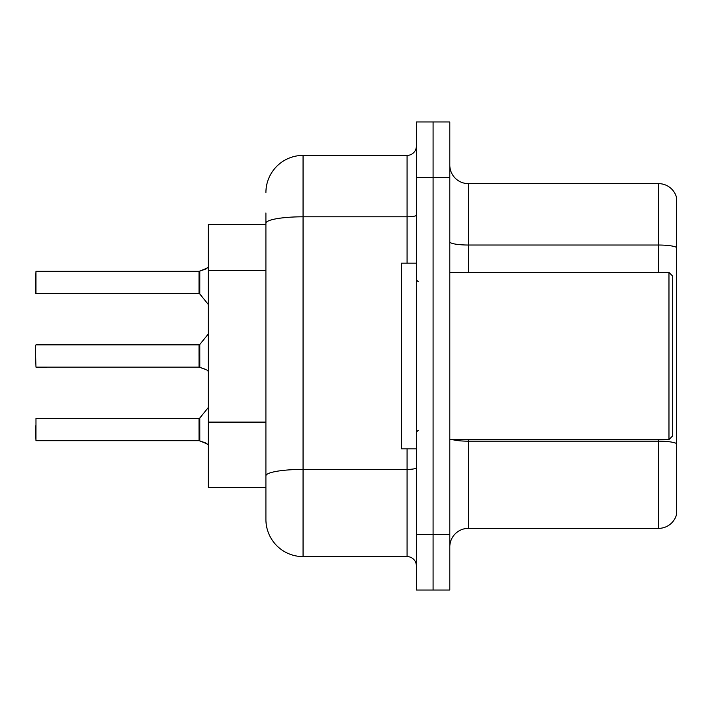 <?xml version="1.0" encoding="UTF-8"?>
<svg xmlns="http://www.w3.org/2000/svg" width="712" height="712" viewBox="0 0 712 712"><rect width="100%" height="100%" fill="white"/><g stroke="black" fill="none" stroke-linecap="round" stroke-linejoin="round"><path stroke-width="1.07" d="M265.914 224.494L208.34 224.494L208.34 487.506L265.914 487.506L265.914 519.448L265.914 212.977M449.797 546.941A18.574 18.574 0 0 1 468.371 528.366L658.573 528.366L658.573 439.58M433.083 534.312L433.083 590.034L449.797 590.034L449.797 534.312L433.083 534.312L433.083 590.034L416.369 590.034L416.369 534.312L433.083 534.312L433.083 177.689L433.083 534.312M416.369 534.312L416.369 121.966L433.083 121.966L433.083 177.689L433.083 121.966L449.797 121.966L449.797 534.312M676.4 197.01A18.574 18.574 0 0 0 658.573 183.634A18.574 18.574 0 0 1 676.4 197.01L676.4 514.99A18.574 18.574 0 0 1 658.573 528.366M676.4 247.349L676.4 247.349A18.574 3.222 180 0 0 658.573 245.026L658.573 183.634L468.371 183.634A18.574 18.574 0 0 1 449.797 165.059A18.574 18.574 0 0 0 468.371 183.634L468.371 272.42M676.4 247.607L676.4 443.487A18.574 3.222 180 0 0 658.573 441.173L468.371 441.173L468.371 528.366M265.914 192.552A37.149 37.149 0 0 1 303.063 155.403L303.063 556.597L407.077 556.597L407.077 448.872M303.063 155.403L407.077 155.403A9.283 9.283 0 0 0 416.369 146.111M265.914 499.023L265.914 482.3M416.369 565.889A9.283 9.283 0 0 0 407.077 556.597M303.063 556.597A37.149 37.149 0 0 1 265.914 519.448M207.041 443.834L199.2 440.683L205.35 442.828L208.34 444.955M205.35 369.279L199.2 367.134L206.195 369.662M208.34 267.045L205.35 269.172L199.2 271.317L206.204 268.789L199.787 271.094L199.769 293.94L199.049 293.593L199.049 271.317A0.926 0.926 0 0 0 199.2 271.317A0.926 0.926 180 0 1 199.066 271.325L199.049 282.45M35.6 278.739L35.974 271.317L199.049 271.317L35.974 271.317L35.974 293.593L35.6 278.739M668.968 272.42L672.689 276.131L672.689 435.869L668.968 439.58L668.968 272.42L449.797 272.42M416.369 263.128L401.506 263.128L401.506 448.872L416.369 448.872M207.041 268.166L199.787 271.094L205.35 269.172M199.066 440.675A0.926 0.926 180 0 1 199.2 440.683A0.926 0.926 -0 0 0 199.066 440.675L199.049 418.407L199.066 440.675L35.974 440.683L35.6 425.838M199.049 429.55L199.049 418.407L199.769 418.06L199.787 440.906M35.6 433.261L35.974 440.683L35.974 418.407L199.049 418.407M199.066 367.125A0.926 0.926 180 0 1 199.2 367.134A0.926 0.926 -0 0 0 199.066 367.125L199.049 344.857L199.066 367.125L35.974 367.134L35.6 356M199.049 356L199.049 344.857L199.769 344.51L199.787 367.348M207.041 370.285L208.34 371.397M35.6 359.711L35.6 345.231M35.6 286.162L35.6 293.219M199.057 278.748L199.049 286.162M265.914 270.542L208.34 270.542M265.914 422.109L208.34 422.109M658.573 272.42L658.573 245.026L468.371 245.026A18.574 3.222 0 0 1 449.797 241.804M449.797 177.689L416.369 177.689M468.371 439.58L468.371 441.173A18.574 3.222 -0 0 1 452.378 439.58M416.369 467.793A9.283 1.611 0 0 1 407.077 469.404L303.063 469.404A37.149 6.452 180 0 0 265.914 475.856M265.914 223.248A37.149 6.452 180 0 1 303.063 216.795L407.077 216.795L407.077 155.403M407.077 263.128L407.077 216.795A9.283 1.611 0 0 0 416.369 215.184M449.797 439.58L668.968 439.58M418.22 281.703L416.369 279.843M418.22 430.297L416.369 432.157M199.769 418.06L208.34 407.478M35.974 344.857L199.049 344.857M199.769 344.51L208.34 333.928M35.974 293.593L199.049 293.593M199.769 293.94L208.34 304.522"/></g></svg>
